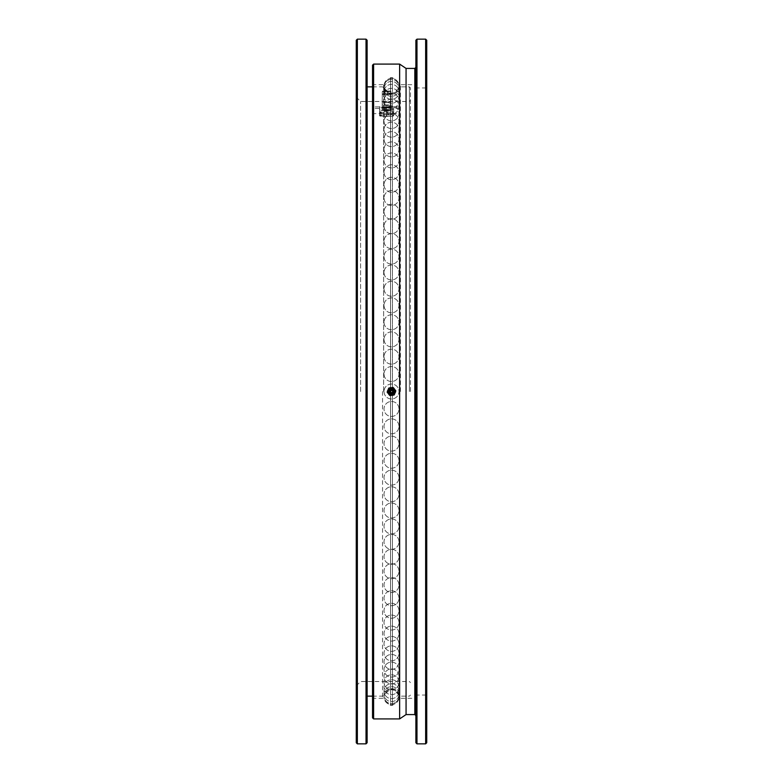 <?xml version="1.0" encoding="UTF-8"?>
<svg xmlns="http://www.w3.org/2000/svg" width="783" height="783" viewBox="0 0 783 783"><rect width="100%" height="100%" fill="white"/><g stroke="black" fill="none" stroke-linecap="round" stroke-linejoin="round"><path stroke-width="0.59" stroke-dasharray="3.92 2.94" d="M400.446 391.5L400.446 84.681L400.446 391.5M409.392 391.5L409.392 86.854L409.392 391.5M360.601 391.5L360.601 101.487L360.601 391.5M410.468 391.5L410.468 87.941L410.468 391.5M382.554 391.5L382.554 698.319L382.554 391.5M367.11 742.764L367.11 40.236M357.351 743.85L357.351 39.15M366.023 39.15L366.023 743.85M356.265 391.5L356.265 685.849L356.265 391.5M356.265 40.236L356.265 742.764M399.359 391.5L399.359 84.163L399.359 391.5M392.449 391.5L392.449 689.128L392.449 391.5M383.641 391.5L383.641 84.163L383.641 391.5M390.551 391.5L390.551 689.128L390.551 391.5M390.551 392.821L392.449 392.821L390.551 392.821L390.551 705.336L390.551 392.821M392.449 392.821L392.449 705.336L392.449 390.179L390.551 390.179L390.551 77.664L390.551 390.179L392.449 390.179L393.125 391.5L392.449 392.821A1.625 1.625 0 0 1 389.875 391.5A1.625 1.625 0 0 1 392.244 390.051A1.625 1.625 0 0 1 392.449 392.821M373.608 391.5L373.608 84.681L373.608 391.5M415.89 391.5L415.89 715.662L415.89 391.5M388.789 391.5C390.6 388.006 392.4 388.006 394.211 391.5C392.41 394.994 390.6 394.994 388.789 391.5A2.711 2.711 0 0 0 392.851 393.849A2.711 2.711 0 0 0 392.851 389.151A2.711 2.711 0 0 0 388.789 391.5M399.633 718.911L399.633 64.089M373.608 718.911L373.608 64.089M394.211 391.5C392.4 388.006 390.6 388.006 388.789 391.5C390.59 394.994 392.4 394.994 394.211 391.5A2.711 2.711 0 0 1 390.149 393.849A2.711 2.711 0 0 1 390.149 389.151A2.711 2.711 0 0 1 394.211 391.5M372.532 65.165L372.532 717.835M372.532 391.5L372.532 699.395L372.532 391.5M406.064 714.576L406.064 68.424M414.814 68.424L414.814 714.576M415.89 40.236L415.89 742.764M416.977 743.85L416.977 39.15M425.649 39.15L425.649 743.85M426.735 742.764L426.735 40.236M425.649 391.5L425.649 695.059L425.649 391.5M416.977 391.5L416.977 87.941L416.977 391.5M392.449 390.179L392.449 77.664L392.449 390.179M390.551 390.179A1.625 1.625 0 0 1 393.125 391.5A1.625 1.625 0 0 1 390.756 392.949A1.625 1.625 0 0 1 390.551 390.179M394.24 394.916L389.914 395.581L388.544 393.878L387.174 392.166L388.76 388.084L393.086 387.419L394.456 389.122L395.826 390.834L394.24 394.916M388.681 391.94A2.848 2.848 0 0 0 393.291 393.722A2.848 2.848 0 0 0 392.528 388.838A2.848 2.848 0 0 0 388.681 391.94M391.294 390.159A1.351 1.351 0 0 1 392.763 391.989A1.351 1.351 0 0 1 390.443 392.352A1.351 1.351 0 0 1 391.294 390.159M391.001 388.29A3.249 3.249 0 0 1 394.534 392.674A3.249 3.249 0 0 1 388.965 393.536A3.249 3.249 0 0 1 391.001 388.29A3.249 3.249 0 0 1 394.534 392.674A3.249 3.249 0 0 1 388.965 393.536A3.249 3.249 0 0 1 391.001 388.29M387.967 390.13A3.798 3.798 0 0 1 394.456 389.122A3.798 3.798 0 0 1 392.077 395.249A3.798 3.798 0 0 1 387.967 390.13M394.24 388.084L392.077 387.751L394.24 388.084L395.826 392.166L394.456 393.878L393.086 395.581L388.76 394.916L387.174 390.834L389.914 387.419L392.077 387.751L389.914 387.419L387.174 390.834L388.76 394.916L393.086 395.581L394.456 393.878L395.826 392.166L394.24 388.084M394.456 393.878A3.798 3.798 0 0 0 392.077 387.751A3.798 3.798 0 0 0 387.967 392.87A3.798 3.798 0 0 0 394.456 393.878A3.798 3.798 0 0 0 392.077 387.751A3.798 3.798 0 0 0 387.967 392.87A3.798 3.798 0 0 0 394.456 393.878M392.048 387.967A3.582 3.582 0 0 0 387.967 390.952A3.582 3.582 0 0 0 390.952 395.033A3.582 3.582 0 0 0 395.033 392.048A3.582 3.582 0 0 0 392.048 387.967M388.681 391.06A2.848 2.848 0 0 1 393.291 389.278A2.848 2.848 0 0 1 392.528 394.162A2.848 2.848 0 0 1 388.681 391.06A2.897 2.897 0 0 1 393.311 389.249A2.897 2.897 0 0 1 392.547 394.201A2.897 2.897 0 0 1 388.642 391.06M389.357 391.167A2.173 2.173 0 0 1 392.86 389.807A2.173 2.173 0 0 1 392.283 393.526A2.173 2.173 0 0 1 389.357 391.167M391.294 392.841A1.351 1.351 0 0 0 392.763 391.011A1.351 1.351 0 0 0 390.443 390.648A1.351 1.351 0 0 0 391.294 392.841A1.351 1.351 0 0 0 392.763 391.011A1.351 1.351 0 0 0 390.443 390.648A1.351 1.351 0 0 0 391.294 392.841M391.001 394.71A3.249 3.249 0 0 0 394.534 390.326A3.249 3.249 0 0 0 388.965 389.464A3.249 3.249 0 0 0 391.001 394.71A3.249 3.249 0 0 0 394.534 390.326A3.249 3.249 0 0 0 388.965 389.464A3.249 3.249 0 0 0 391.001 394.71M386.626 111.02L382.28 110.315L390.962 110.315L386.626 111.02M386.626 107.79L382.28 107.477L390.962 107.477L386.626 107.79M399.633 113.652L399.633 101.487L399.633 113.652L373.608 113.652L373.608 101.487L373.608 113.652M399.633 106.909L373.608 106.909M399.633 101.487L373.608 101.487M386.626 105.617L390.962 104.922L382.28 104.922L386.626 105.617M386.626 102.397L390.962 102.084L382.28 102.084L386.626 102.397M399.633 108.367L373.608 108.367M379.579 115.727A7.047 0.763 180 0 1 383.102 115.062A7.047 0.763 180 0 1 390.149 115.062A7.047 0.763 180 0 1 393.673 115.727A7.047 0.763 180 0 1 393.526 115.884A7.047 0.763 180 0 1 390.149 116.393A7.047 0.763 180 0 1 383.102 116.393A7.047 0.763 180 0 1 379.716 115.884A7.047 0.763 180 0 1 379.579 115.727L379.579 114.69L393.673 114.69L393.673 115.727L390.149 116.393L383.102 116.393L379.579 115.571L379.579 109.571L393.673 109.571L393.673 110.462L379.579 110.462M386.626 116.011L386.626 110.902M379.579 114.69L379.579 109.571M386.626 114.24L386.626 109.131M393.673 114.69L393.673 109.571M393.673 115.727L393.673 110.462M382.28 94.498L382.202 109.884L391.04 109.884L382.28 109.698L390.962 109.698L390.962 94.498L382.28 94.498L390.962 94.498M390.306 93.852L382.956 93.803L390.306 93.852M379.579 112.899A7.047 0.763 180 0 1 383.102 112.233A7.047 0.763 180 0 1 390.149 112.233A7.047 0.763 180 0 1 393.673 112.899A7.047 0.763 180 0 1 393.526 113.046A7.047 0.763 180 0 1 390.149 113.564A7.047 0.763 180 0 1 383.102 113.564A7.047 0.763 180 0 1 379.716 113.046A7.047 0.763 180 0 1 379.579 112.899L379.579 111.852L393.673 111.852L393.673 112.899L390.149 113.564L383.102 113.564L379.579 112.742L379.579 106.742L393.673 106.742L393.673 107.623L386.626 108.074L379.579 107.623M386.626 113.183L386.626 108.074M379.579 111.852L379.579 106.742M386.626 111.411L386.626 106.302M393.673 111.852L393.673 106.742M393.673 112.899L393.673 107.623M382.28 91.67L382.202 107.046L391.04 107.046L382.28 106.86L390.962 106.86L390.962 91.67L382.31 91.611L390.962 91.67M390.306 91.024L382.956 90.975L390.306 91.024M391.285 110.021A4.659 0.509 180 0 1 384.287 110.462A4.659 0.509 180 0 1 384.287 109.581A4.659 0.509 180 0 1 391.285 110.021M391.285 107.183A4.659 0.509 180 0 1 384.287 107.623A4.659 0.509 180 0 1 384.287 106.742A4.659 0.509 180 0 1 391.285 107.183M372.532 696.146L382.554 696.146L390.551 689.128L392.449 689.128L400.446 696.146L409.392 696.146L410.468 695.059M372.532 86.854L382.554 86.854L390.551 93.872L392.449 93.872L400.446 86.854L409.392 86.854L410.468 87.941M356.265 685.849L360.601 681.513L409.392 681.513L410.468 682.6M356.265 97.151L360.601 101.487L409.392 101.487L410.468 100.4M372.532 699.395L373.608 698.319L382.554 698.319L390.551 705.336L392.449 705.336L400.446 698.319L415.89 698.319M372.532 83.605L373.608 84.681L382.554 84.681L390.551 77.664L392.449 77.664L400.446 84.681L415.89 84.681M415.89 696.146L416.977 695.059L425.649 695.059L426.735 696.146M415.89 86.854L416.977 87.941L425.649 87.941L426.735 86.854M384.022 391.5A7.478 7.478 0 0 0 391.5 398.978A7.478 7.478 0 0 0 398.978 391.5A7.478 7.478 0 0 0 391.5 384.022A7.478 7.478 0 0 0 384.022 391.5A7.478 7.478 0 0 0 391.5 398.978A7.478 7.478 0 0 0 398.978 391.5A7.478 7.478 0 0 0 391.5 384.022A7.478 7.478 0 0 0 384.022 391.5M389.112 391.872C390.12 388.505 391.725 388.407 393.918 391.588C392.792 394.515 391.197 394.612 389.112 391.872M398.978 408.951A7.478 7.478 0 0 0 391.5 401.473A7.478 7.478 0 0 0 384.022 408.951A7.478 7.478 0 0 0 391.5 416.439A7.478 7.478 0 0 0 398.978 408.951A7.478 7.478 0 0 0 391.5 401.473A7.478 7.478 0 0 0 384.022 408.951A7.478 7.478 0 0 0 391.5 416.439A7.478 7.478 0 0 0 398.978 408.951M398.978 426.353A7.478 7.478 0 0 0 391.5 418.866A7.478 7.478 0 0 0 384.022 426.353A7.478 7.478 0 0 0 391.5 433.831A7.478 7.478 0 0 0 398.978 426.353A7.478 7.478 0 0 0 391.5 418.866A7.478 7.478 0 0 0 384.022 426.353A7.478 7.478 0 0 0 391.5 433.831A7.478 7.478 0 0 0 398.978 426.353M398.978 443.638A7.478 7.478 0 0 0 391.5 436.151A7.478 7.478 0 0 0 384.022 443.638A7.478 7.478 0 0 0 391.5 451.116A7.478 7.478 0 0 0 398.978 443.638A7.478 7.478 0 0 0 391.5 436.151A7.478 7.478 0 0 0 384.022 443.638A7.478 7.478 0 0 0 391.5 451.116A7.478 7.478 0 0 0 398.978 443.638M398.978 460.747A7.478 7.478 0 0 0 391.5 453.269A7.478 7.478 0 0 0 384.022 460.747A7.478 7.478 0 0 0 391.5 468.224A7.478 7.478 0 0 0 398.978 460.747A7.478 7.478 0 0 0 391.5 453.269A7.478 7.478 0 0 0 384.022 460.747A7.478 7.478 0 0 0 391.5 468.224A7.478 7.478 0 0 0 398.978 460.747M398.978 477.63A7.478 7.478 0 0 0 391.5 470.152A7.478 7.478 0 0 0 384.022 477.63A7.478 7.478 0 0 0 391.5 485.117A7.478 7.478 0 0 0 398.978 477.63A7.478 7.478 0 0 0 391.5 470.152A7.478 7.478 0 0 0 384.022 477.63A7.478 7.478 0 0 0 391.5 485.117A7.478 7.478 0 0 0 398.978 477.63M398.978 494.239A7.478 7.478 0 0 0 391.5 486.762A7.478 7.478 0 0 0 384.022 494.239A7.478 7.478 0 0 0 391.5 501.717A7.478 7.478 0 0 0 398.978 494.239A7.478 7.478 0 0 0 391.5 486.762A7.478 7.478 0 0 0 384.022 494.239A7.478 7.478 0 0 0 391.5 501.717A7.478 7.478 0 0 0 398.978 494.239M398.978 510.516A7.478 7.478 0 0 0 391.5 503.029A7.478 7.478 0 0 0 384.022 510.516A7.478 7.478 0 0 0 391.5 517.994A7.478 7.478 0 0 0 398.978 510.516A7.478 7.478 0 0 0 391.5 503.029A7.478 7.478 0 0 0 384.022 510.516A7.478 7.478 0 0 0 391.5 517.994A7.478 7.478 0 0 0 398.978 510.516M398.978 526.391A7.478 7.478 0 0 0 391.5 518.914A7.478 7.478 0 0 0 384.022 526.391A7.478 7.478 0 0 0 391.5 533.879A7.478 7.478 0 0 0 398.978 526.391A7.478 7.478 0 0 0 391.5 518.914A7.478 7.478 0 0 0 384.022 526.391A7.478 7.478 0 0 0 391.5 533.879A7.478 7.478 0 0 0 398.978 526.391M398.978 541.836A7.478 7.478 0 0 0 391.5 534.358A7.478 7.478 0 0 0 384.022 541.836A7.478 7.478 0 0 0 391.5 549.323A7.478 7.478 0 0 0 398.978 541.836A7.478 7.478 0 0 0 391.5 534.358A7.478 7.478 0 0 0 384.022 541.836A7.478 7.478 0 0 0 391.5 549.323A7.478 7.478 0 0 0 398.978 541.836M398.978 556.791A7.478 7.478 0 0 0 391.5 549.314A7.478 7.478 0 0 0 384.022 556.791A7.478 7.478 0 0 0 391.5 564.269A7.478 7.478 0 0 0 398.978 556.791A7.478 7.478 0 0 0 391.5 549.314A7.478 7.478 0 0 0 384.022 556.791A7.478 7.478 0 0 0 391.5 564.269A7.478 7.478 0 0 0 398.978 556.791M398.978 571.208A7.478 7.478 0 0 0 391.5 563.721A7.478 7.478 0 0 0 384.022 571.208A7.478 7.478 0 0 0 391.5 578.686A7.478 7.478 0 0 0 398.978 571.208A7.478 7.478 0 0 0 391.5 563.721A7.478 7.478 0 0 0 384.022 571.208A7.478 7.478 0 0 0 391.5 578.686A7.478 7.478 0 0 0 398.978 571.208M398.978 585.028A7.478 7.478 0 0 0 391.5 577.551A7.478 7.478 0 0 0 384.022 585.028A7.478 7.478 0 0 0 391.5 592.516A7.478 7.478 0 0 0 398.978 585.028A7.478 7.478 0 0 0 391.5 577.551A7.478 7.478 0 0 0 384.022 585.028A7.478 7.478 0 0 0 391.5 592.516A7.478 7.478 0 0 0 398.978 585.028M398.978 598.232A7.478 7.478 0 0 0 391.5 590.744A7.478 7.478 0 0 0 384.022 598.232A7.478 7.478 0 0 0 391.5 605.709A7.478 7.478 0 0 0 398.978 598.232A7.478 7.478 0 0 0 391.5 590.744A7.478 7.478 0 0 0 384.022 598.232A7.478 7.478 0 0 0 391.5 605.709A7.478 7.478 0 0 0 398.978 598.232M398.978 610.75A7.478 7.478 0 0 0 391.5 603.272A7.478 7.478 0 0 0 384.022 610.75A7.478 7.478 0 0 0 391.5 618.227A7.478 7.478 0 0 0 398.978 610.75A7.478 7.478 0 0 0 391.5 603.272A7.478 7.478 0 0 0 384.022 610.75A7.478 7.478 0 0 0 391.5 618.227A7.478 7.478 0 0 0 398.978 610.75M398.978 622.554A7.478 7.478 0 0 0 391.5 615.076A7.478 7.478 0 0 0 384.022 622.554A7.478 7.478 0 0 0 391.5 630.041A7.478 7.478 0 0 0 398.978 622.554A7.478 7.478 0 0 0 391.5 615.076A7.478 7.478 0 0 0 384.022 622.554A7.478 7.478 0 0 0 391.5 630.041A7.478 7.478 0 0 0 398.978 622.554M398.978 633.613A7.478 7.478 0 0 0 391.5 626.126A7.478 7.478 0 0 0 384.022 633.613A7.478 7.478 0 0 0 391.5 641.091A7.478 7.478 0 0 0 398.978 633.613A7.478 7.478 0 0 0 391.5 626.126A7.478 7.478 0 0 0 384.022 633.613A7.478 7.478 0 0 0 391.5 641.091A7.478 7.478 0 0 0 398.978 633.613M398.978 643.871A7.478 7.478 0 0 0 391.5 636.393A7.478 7.478 0 0 0 384.022 643.871A7.478 7.478 0 0 0 391.5 651.358A7.478 7.478 0 0 0 398.978 643.871A7.478 7.478 0 0 0 391.5 636.393A7.478 7.478 0 0 0 384.022 643.871A7.478 7.478 0 0 0 391.5 651.358A7.478 7.478 0 0 0 398.978 643.871M398.978 653.316A7.478 7.478 0 0 0 391.5 645.828A7.478 7.478 0 0 0 384.022 653.316A7.478 7.478 0 0 0 391.5 660.793A7.478 7.478 0 0 0 398.978 653.316A7.478 7.478 0 0 0 391.5 645.828A7.478 7.478 0 0 0 384.022 653.316A7.478 7.478 0 0 0 391.5 660.793A7.478 7.478 0 0 0 398.978 653.316M398.978 661.899A7.478 7.478 0 0 0 391.5 654.422A7.478 7.478 0 0 0 384.022 661.899A7.478 7.478 0 0 0 391.5 669.377A7.478 7.478 0 0 0 398.978 661.899A7.478 7.478 0 0 0 391.5 654.422A7.478 7.478 0 0 0 384.022 661.899A7.478 7.478 0 0 0 391.5 669.377A7.478 7.478 0 0 0 398.978 661.899M398.978 669.602A7.478 7.478 0 0 0 391.5 662.124A7.478 7.478 0 0 0 384.022 669.602A7.478 7.478 0 0 0 391.5 677.08A7.478 7.478 0 0 0 398.978 669.602A7.478 7.478 0 0 0 391.5 662.124A7.478 7.478 0 0 0 384.022 669.602A7.478 7.478 0 0 0 391.5 677.08A7.478 7.478 0 0 0 398.978 669.602M398.978 676.404A7.478 7.478 0 0 0 391.5 668.917A7.478 7.478 0 0 0 384.022 676.404A7.478 7.478 0 0 0 391.5 683.882A7.478 7.478 0 0 0 398.978 676.404A7.478 7.478 0 0 0 391.5 668.917A7.478 7.478 0 0 0 384.022 676.404A7.478 7.478 0 0 0 391.5 683.882A7.478 7.478 0 0 0 398.978 676.404M398.978 682.267A7.478 7.478 0 0 0 391.5 674.789A7.478 7.478 0 0 0 384.022 682.267A7.478 7.478 0 0 0 391.5 689.745A7.478 7.478 0 0 0 398.978 682.267A7.478 7.478 0 0 0 391.5 674.789A7.478 7.478 0 0 0 384.022 682.267A7.478 7.478 0 0 0 391.5 689.745A7.478 7.478 0 0 0 398.978 682.267M398.978 687.19A7.478 7.478 0 0 0 391.5 679.703A7.478 7.478 0 0 0 384.022 687.19A7.478 7.478 0 0 0 391.5 694.668A7.478 7.478 0 0 0 398.978 687.19A7.478 7.478 0 0 0 391.5 679.703A7.478 7.478 0 0 0 384.022 687.19A7.478 7.478 0 0 0 391.5 694.668A7.478 7.478 0 0 0 398.978 687.19M398.978 691.144A7.478 7.478 0 0 0 391.5 683.657A7.478 7.478 0 0 0 384.022 691.144A7.478 7.478 0 0 0 391.5 698.622A7.478 7.478 0 0 0 398.978 691.144A7.478 7.478 0 0 0 391.5 683.657A7.478 7.478 0 0 0 384.022 691.144A7.478 7.478 0 0 0 391.5 698.622A7.478 7.478 0 0 0 398.978 691.144M398.978 694.12A7.478 7.478 0 0 0 391.5 686.642A7.478 7.478 0 0 0 384.022 694.12A7.478 7.478 0 0 0 391.5 701.597A7.478 7.478 0 0 0 398.978 694.12A7.478 7.478 0 0 0 391.5 686.642A7.478 7.478 0 0 0 384.022 694.12A7.478 7.478 0 0 0 391.5 701.597A7.478 7.478 0 0 0 398.978 694.12M398.978 696.107A7.478 7.478 0 0 0 391.5 688.629A7.478 7.478 0 0 0 384.022 696.107A7.478 7.478 0 0 0 391.5 703.594A7.478 7.478 0 0 0 398.978 696.107A7.478 7.478 0 0 0 391.5 688.629A7.478 7.478 0 0 0 384.022 696.107A7.478 7.478 0 0 0 391.5 703.594A7.478 7.478 0 0 0 398.978 696.107M398.978 697.105A7.478 7.478 0 0 0 391.5 689.627A7.478 7.478 0 0 0 384.022 697.105A7.478 7.478 0 0 0 391.5 704.583A7.478 7.478 0 0 0 398.978 697.105A7.478 7.478 0 0 0 391.5 689.627A7.478 7.478 0 0 0 384.022 697.105A7.478 7.478 0 0 0 391.5 704.583A7.478 7.478 0 0 0 398.978 697.105M384.022 374.049A7.478 7.478 0 0 0 391.5 381.527A7.478 7.478 0 0 0 398.978 374.049A7.478 7.478 0 0 0 391.5 366.561A7.478 7.478 0 0 0 384.022 374.049A7.478 7.478 0 0 0 391.5 381.527A7.478 7.478 0 0 0 398.978 374.049A7.478 7.478 0 0 0 391.5 366.561A7.478 7.478 0 0 0 384.022 374.049M384.022 356.647A7.478 7.478 0 0 0 391.5 364.134A7.478 7.478 0 0 0 398.978 356.647A7.478 7.478 0 0 0 391.5 349.169A7.478 7.478 0 0 0 384.022 356.647A7.478 7.478 0 0 0 391.5 364.134A7.478 7.478 0 0 0 398.978 356.647A7.478 7.478 0 0 0 391.5 349.169A7.478 7.478 0 0 0 384.022 356.647M384.022 339.362A7.478 7.478 0 0 0 391.5 346.849A7.478 7.478 0 0 0 398.978 339.362A7.478 7.478 0 0 0 391.5 331.884A7.478 7.478 0 0 0 384.022 339.362A7.478 7.478 0 0 0 391.5 346.849A7.478 7.478 0 0 0 398.978 339.362A7.478 7.478 0 0 0 391.5 331.884A7.478 7.478 0 0 0 384.022 339.362M384.022 322.253A7.478 7.478 0 0 0 391.5 329.731A7.478 7.478 0 0 0 398.978 322.253A7.478 7.478 0 0 0 391.5 314.776A7.478 7.478 0 0 0 384.022 322.253A7.478 7.478 0 0 0 391.5 329.731A7.478 7.478 0 0 0 398.978 322.253A7.478 7.478 0 0 0 391.5 314.776A7.478 7.478 0 0 0 384.022 322.253M384.022 305.37A7.478 7.478 0 0 0 391.5 312.848A7.478 7.478 0 0 0 398.978 305.37A7.478 7.478 0 0 0 391.5 297.883A7.478 7.478 0 0 0 384.022 305.37A7.478 7.478 0 0 0 391.5 312.848A7.478 7.478 0 0 0 398.978 305.37A7.478 7.478 0 0 0 391.5 297.883A7.478 7.478 0 0 0 384.022 305.37M384.022 288.761A7.478 7.478 0 0 0 391.5 296.238A7.478 7.478 0 0 0 398.978 288.761A7.478 7.478 0 0 0 391.5 281.283A7.478 7.478 0 0 0 384.022 288.761A7.478 7.478 0 0 0 391.5 296.238A7.478 7.478 0 0 0 398.978 288.761A7.478 7.478 0 0 0 391.5 281.283A7.478 7.478 0 0 0 384.022 288.761M384.022 272.484A7.478 7.478 0 0 0 391.5 279.971A7.478 7.478 0 0 0 398.978 272.484A7.478 7.478 0 0 0 391.5 265.006A7.478 7.478 0 0 0 384.022 272.484A7.478 7.478 0 0 0 391.5 279.971A7.478 7.478 0 0 0 398.978 272.484A7.478 7.478 0 0 0 391.5 265.006A7.478 7.478 0 0 0 384.022 272.484M384.022 256.609A7.478 7.478 0 0 0 391.5 264.086A7.478 7.478 0 0 0 398.978 256.609A7.478 7.478 0 0 0 391.5 249.121A7.478 7.478 0 0 0 384.022 256.609A7.478 7.478 0 0 0 391.5 264.086A7.478 7.478 0 0 0 398.978 256.609A7.478 7.478 0 0 0 391.5 249.121A7.478 7.478 0 0 0 384.022 256.609M384.022 241.164A7.478 7.478 0 0 0 391.5 248.642A7.478 7.478 0 0 0 398.978 241.164A7.478 7.478 0 0 0 391.5 233.677A7.478 7.478 0 0 0 384.022 241.164A7.478 7.478 0 0 0 391.5 248.642A7.478 7.478 0 0 0 398.978 241.164A7.478 7.478 0 0 0 391.5 233.677A7.478 7.478 0 0 0 384.022 241.164M384.022 226.209A7.478 7.478 0 0 0 391.5 233.686A7.478 7.478 0 0 0 398.978 226.209A7.478 7.478 0 0 0 391.5 218.731A7.478 7.478 0 0 0 384.022 226.209A7.478 7.478 0 0 0 391.5 233.686A7.478 7.478 0 0 0 398.978 226.209A7.478 7.478 0 0 0 391.5 218.731A7.478 7.478 0 0 0 384.022 226.209M384.022 211.792A7.478 7.478 0 0 0 391.5 219.279A7.478 7.478 0 0 0 398.978 211.792A7.478 7.478 0 0 0 391.5 204.314A7.478 7.478 0 0 0 384.022 211.792A7.478 7.478 0 0 0 391.5 219.279A7.478 7.478 0 0 0 398.978 211.792A7.478 7.478 0 0 0 391.5 204.314A7.478 7.478 0 0 0 384.022 211.792M384.022 197.972A7.478 7.478 0 0 0 391.5 205.449A7.478 7.478 0 0 0 398.978 197.972A7.478 7.478 0 0 0 391.5 190.484A7.478 7.478 0 0 0 384.022 197.972A7.478 7.478 0 0 0 391.5 205.449A7.478 7.478 0 0 0 398.978 197.972A7.478 7.478 0 0 0 391.5 190.484A7.478 7.478 0 0 0 384.022 197.972M384.022 184.768A7.478 7.478 0 0 0 391.5 192.256A7.478 7.478 0 0 0 398.978 184.768A7.478 7.478 0 0 0 391.5 177.291A7.478 7.478 0 0 0 384.022 184.768A7.478 7.478 0 0 0 391.5 192.256A7.478 7.478 0 0 0 398.978 184.768A7.478 7.478 0 0 0 391.5 177.291A7.478 7.478 0 0 0 384.022 184.768M384.022 172.25A7.478 7.478 0 0 0 391.5 179.728A7.478 7.478 0 0 0 398.978 172.25A7.478 7.478 0 0 0 391.5 164.773A7.478 7.478 0 0 0 384.022 172.25A7.478 7.478 0 0 0 391.5 179.728A7.478 7.478 0 0 0 398.978 172.25A7.478 7.478 0 0 0 391.5 164.773A7.478 7.478 0 0 0 384.022 172.25M384.022 160.446A7.478 7.478 0 0 0 391.5 167.924A7.478 7.478 0 0 0 398.978 160.446A7.478 7.478 0 0 0 391.5 152.959A7.478 7.478 0 0 0 384.022 160.446A7.478 7.478 0 0 0 391.5 167.924A7.478 7.478 0 0 0 398.978 160.446A7.478 7.478 0 0 0 391.5 152.959A7.478 7.478 0 0 0 384.022 160.446M384.022 149.387A7.478 7.478 0 0 0 391.5 156.874A7.478 7.478 0 0 0 398.978 149.387A7.478 7.478 0 0 0 391.5 141.909A7.478 7.478 0 0 0 384.022 149.387A7.478 7.478 0 0 0 391.5 156.874A7.478 7.478 0 0 0 398.978 149.387A7.478 7.478 0 0 0 391.5 141.909A7.478 7.478 0 0 0 384.022 149.387M384.022 139.129A7.478 7.478 0 0 0 391.5 146.607A7.478 7.478 0 0 0 398.978 139.129A7.478 7.478 0 0 0 391.5 131.642A7.478 7.478 0 0 0 384.022 139.129A7.478 7.478 0 0 0 391.5 146.607A7.478 7.478 0 0 0 398.978 139.129A7.478 7.478 0 0 0 391.5 131.642A7.478 7.478 0 0 0 384.022 139.129M384.022 129.684A7.478 7.478 0 0 0 391.5 137.172A7.478 7.478 0 0 0 398.978 129.684A7.478 7.478 0 0 0 391.5 122.207A7.478 7.478 0 0 0 384.022 129.684A7.478 7.478 0 0 0 391.5 137.172A7.478 7.478 0 0 0 398.978 129.684A7.478 7.478 0 0 0 391.5 122.207A7.478 7.478 0 0 0 384.022 129.684M384.022 121.101A7.478 7.478 0 0 0 391.5 128.578A7.478 7.478 0 0 0 398.978 121.101A7.478 7.478 0 0 0 391.5 113.623A7.478 7.478 0 0 0 384.022 121.101A7.478 7.478 0 0 0 391.5 128.578A7.478 7.478 0 0 0 398.978 121.101A7.478 7.478 0 0 0 391.5 113.623A7.478 7.478 0 0 0 384.022 121.101M384.022 113.398A7.478 7.478 0 0 0 391.5 120.876A7.478 7.478 0 0 0 398.978 113.398A7.478 7.478 0 0 0 391.5 105.92A7.478 7.478 0 0 0 384.022 113.398A7.478 7.478 0 0 0 391.5 120.876A7.478 7.478 0 0 0 398.978 113.398A7.478 7.478 0 0 0 391.5 105.92A7.478 7.478 0 0 0 384.022 113.398M384.022 106.596A7.478 7.478 0 0 0 391.5 114.083A7.478 7.478 0 0 0 398.978 106.596A7.478 7.478 0 0 0 391.5 99.118A7.478 7.478 0 0 0 384.022 106.596A7.478 7.478 0 0 0 391.5 114.083A7.478 7.478 0 0 0 398.978 106.596A7.478 7.478 0 0 0 391.5 99.118A7.478 7.478 0 0 0 384.022 106.596M384.022 100.733A7.478 7.478 0 0 0 391.5 108.211A7.478 7.478 0 0 0 398.978 100.733A7.478 7.478 0 0 0 391.5 93.255A7.478 7.478 0 0 0 384.022 100.733A7.478 7.478 0 0 0 391.5 108.211A7.478 7.478 0 0 0 398.978 100.733A7.478 7.478 0 0 0 391.5 93.255A7.478 7.478 0 0 0 384.022 100.733M384.022 95.81A7.478 7.478 0 0 0 391.5 103.297A7.478 7.478 0 0 0 398.978 95.81A7.478 7.478 0 0 0 391.5 88.332A7.478 7.478 0 0 0 384.022 95.81A7.478 7.478 0 0 0 391.5 103.297A7.478 7.478 0 0 0 398.978 95.81A7.478 7.478 0 0 0 391.5 88.332A7.478 7.478 0 0 0 384.022 95.81M384.022 91.856A7.478 7.478 0 0 0 391.5 99.343A7.478 7.478 0 0 0 398.978 91.856A7.478 7.478 0 0 0 391.5 84.378A7.478 7.478 0 0 0 384.022 91.856A7.478 7.478 0 0 0 391.5 99.343A7.478 7.478 0 0 0 398.978 91.856A7.478 7.478 0 0 0 391.5 84.378A7.478 7.478 0 0 0 384.022 91.856M384.022 88.88A7.478 7.478 0 0 0 391.5 96.358A7.478 7.478 0 0 0 398.978 88.88A7.478 7.478 0 0 0 391.5 81.403A7.478 7.478 0 0 0 384.022 88.88A7.478 7.478 0 0 0 391.5 96.358A7.478 7.478 0 0 0 398.978 88.88A7.478 7.478 0 0 0 391.5 81.403A7.478 7.478 0 0 0 384.022 88.88M384.022 86.893A7.478 7.478 0 0 0 391.5 94.371A7.478 7.478 0 0 0 398.978 86.893A7.478 7.478 0 0 0 391.5 79.406A7.478 7.478 0 0 0 384.022 86.893A7.478 7.478 0 0 0 391.5 94.371A7.478 7.478 0 0 0 398.978 86.893A7.478 7.478 0 0 0 391.5 79.406A7.478 7.478 0 0 0 384.022 86.893M384.022 85.895A7.478 7.478 0 0 0 391.5 93.373A7.478 7.478 0 0 0 398.978 85.895A7.478 7.478 0 0 0 391.5 78.417A7.478 7.478 0 0 0 384.022 85.895A7.478 7.478 0 0 0 391.5 93.373A7.478 7.478 0 0 0 398.978 85.895A7.478 7.478 0 0 0 391.5 78.417A7.478 7.478 0 0 0 384.022 85.895M389.112 391.128C390.913 394.769 392.479 394.671 393.82 390.815C392.498 388.476 390.923 388.574 389.112 391.128M392.674 391.686C390.169 387.624 390.404 395.327 392.674 391.686M382.28 102.084L382.28 107.477M390.962 102.084L390.962 107.477M382.28 104.922L382.28 110.315M390.962 104.922L390.962 110.315M382.956 93.803L382.31 94.449M390.286 93.803L390.932 94.449M382.956 90.975L382.31 91.611M390.286 90.975L390.932 91.611"/><path stroke-width="1.17" d="M366.023 39.15L367.11 40.236L367.11 742.764L366.023 743.85L366.023 39.15L357.351 39.15L357.351 743.85L366.023 743.85M357.351 743.85L356.265 742.764L356.265 40.236L357.351 39.15M399.633 391.5L399.633 718.911L373.608 718.911L373.608 64.089L399.633 64.089L399.633 391.5M373.608 718.911L372.532 717.835L372.532 65.165L373.608 64.089M399.633 64.089L406.064 68.424L406.064 714.576L399.633 718.911M406.064 714.576L414.814 714.576L414.814 68.424L415.89 67.338M416.977 743.85L415.89 742.764L415.89 40.236L416.977 39.15L416.977 743.85L425.649 743.85L425.649 39.15L416.977 39.15M425.649 39.15L426.735 40.236L426.735 742.764L425.649 743.85M392.077 395.249L394.24 394.916L395.826 390.834L393.086 387.419L388.76 388.084L387.174 392.166L389.914 395.581L392.077 395.249A3.798 3.798 0 0 1 387.967 390.13A3.798 3.798 0 0 1 394.456 389.122A3.798 3.798 0 0 1 392.077 395.249M392.048 395.033A3.582 3.582 0 0 1 387.967 392.048A3.582 3.582 0 0 1 390.952 387.967A3.582 3.582 0 0 1 395.033 390.952A3.582 3.582 0 0 1 392.048 395.033M388.642 391.94A2.897 2.897 0 0 0 393.311 393.751A2.897 2.897 0 0 0 392.547 388.799A2.897 2.897 0 0 0 388.642 391.94M389.357 391.833A2.173 2.173 0 0 0 392.86 393.193A2.173 2.173 0 0 0 392.283 389.474A2.173 2.173 0 0 0 389.357 391.833M391.294 390.159A1.351 1.351 0 0 1 392.763 391.989A1.351 1.351 0 0 1 390.443 392.352A1.351 1.351 0 0 1 391.294 390.159M367.11 696.146L372.532 696.146M367.11 86.854L372.532 86.854M406.064 68.424L414.814 68.424M414.814 714.576L415.89 715.662M392.674 391.314C392.214 392.909 391.441 393.076 390.355 391.833C391.343 389.944 392.117 389.768 392.674 391.314"/></g></svg>
